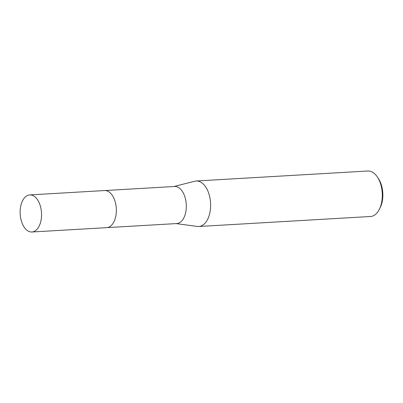 <?xml version="1.0" encoding="UTF-8"?>
<svg xmlns="http://www.w3.org/2000/svg" width="403" height="403" viewBox="0 0 403 403"><rect width="100%" height="100%" fill="white"/><g stroke="black" fill="none" stroke-linecap="round" stroke-linejoin="round"><path stroke-width="0.6" d="M114.931 219.428A18.568 10.68 -93.3 0 0 116.361 209.903A18.568 10.68 -93.3 0 0 113.666 197.762M106.986 227.624L176.695 223.564A18.568 10.68 -93.3 0 0 186.327 205.827A18.568 10.68 -93.3 0 0 174.539 186.488L104.83 190.548M176.106 223.594L197.354 226.441A22.785 13.103 -93.3 0 0 198.81 226.496A22.785 13.103 -93.3 0 0 210.628 204.734A22.785 13.103 -93.3 0 0 196.16 181.002A22.785 13.103 -93.3 0 0 194.72 181.229L173.945 186.518M198.81 226.496L370.488 216.497A22.785 13.103 -93.3 0 0 379.294 209.399A22.785 13.103 -93.3 0 0 382.301 194.735A22.785 13.103 -93.3 0 0 377.41 177.033A22.785 13.103 -93.3 0 0 367.838 171.003L196.16 181.002M379.294 209.399L380.145 207.726A20.508 11.793 -93.3 0 0 382.85 194.528A20.508 11.793 -93.3 0 0 378.447 178.6L377.41 177.033M31.102 231.987A18.568 10.68 -93.3 0 0 31.923 231.997A18.568 10.68 -93.3 0 0 41.534 213.55A18.568 10.68 -93.3 0 0 30.583 194.926A18.568 10.68 -93.3 0 0 29.762 194.916A18.568 10.68 -93.3 0 0 20.15 213.363A18.568 10.68 -93.3 0 0 31.102 231.987M31.923 231.997L106.724 227.645A18.573 10.68 -93.3 0 0 116.341 209.192A18.573 10.68 -93.3 0 0 105.385 190.564A18.573 10.68 -93.3 0 0 104.563 190.554L29.762 194.916"/></g></svg>
